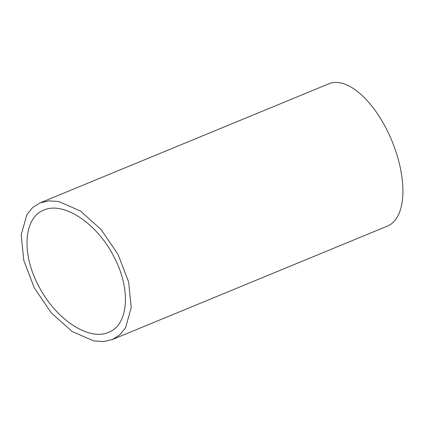 <?xml version="1.0" encoding="UTF-8"?>
<svg xmlns="http://www.w3.org/2000/svg" width="424" height="424" viewBox="0 0 424 424"><rect width="100%" height="100%" fill="white"/><g stroke="black" fill="none" stroke-linecap="round" stroke-linejoin="round"><path stroke-width="0.64" d="M112.387 339.523L387.531 226.05A76.945 36.517 -112.4 0 0 392.179 141.531A76.945 36.517 -112.4 0 0 328.86 83.788L40.031 202.905L32.606 207.569L26.871 214.65L21.2 234.859L23.802 260.527L34.302 287.87L51.24 312.811L72.112 331.499L93.625 340.88L103.546 341.564L112.387 339.523L119.817 334.859L125.552 327.779L131.217 307.564L128.615 281.896L118.116 254.559L101.172 229.612L80.306 210.929L58.793 201.548L48.871 200.865L40.031 202.905M38.717 286.115C55.528 319.187 88.934 341.283 108.581 332.331C128.748 324.837 131.18 288.712 113.706 256.313C96.889 223.241 63.483 201.146 43.842 210.097C23.675 217.592 21.237 253.716 38.717 286.115"/></g></svg>
